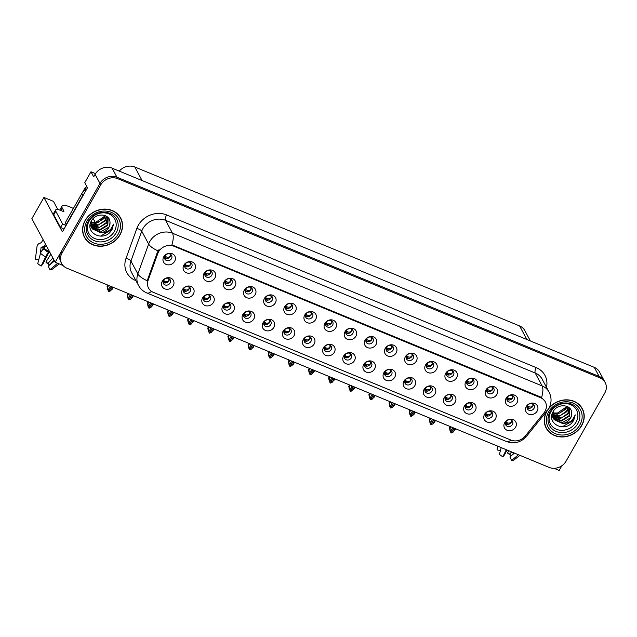 <?xml version="1.0" encoding="UTF-8"?>
<svg xmlns="http://www.w3.org/2000/svg" width="637" height="637" viewBox="0 0 637 637"><rect width="100%" height="100%" fill="white"/><g stroke="black" fill="none" stroke-linecap="round" stroke-linejoin="round"><path stroke-width="0.96" d="M425.325 388.482A3.846 3.368 151.8 0 0 425.205 391.651A3.846 3.368 151.8 0 0 428.47 393.308A3.846 3.368 151.8 0 0 431.87 391.19A3.846 3.368 151.8 0 0 431.99 388.021A3.846 3.368 151.8 0 0 428.725 386.364A3.846 3.368 151.8 0 0 425.325 388.482M431.169 387.057A3.846 3.368 -28.2 0 1 430.7 389.008A3.846 3.368 -28.2 0 1 424.855 390.441M424.115 389.398A6.41 5.622 151.8 0 0 426.527 397.002A6.41 5.622 151.8 0 0 435.023 393.905A6.41 5.622 151.8 0 0 432.611 386.301A6.41 5.622 151.8 0 0 424.115 389.398M163.51 280.328A3.846 3.368 151.8 0 0 163.391 283.497A3.846 3.368 151.8 0 0 166.655 285.153A3.846 3.368 151.8 0 0 170.055 283.027A3.846 3.368 151.8 0 0 170.175 279.858A3.846 3.368 151.8 0 0 166.91 278.202A3.846 3.368 151.8 0 0 163.51 280.328M169.354 278.895A3.846 3.368 -28.2 0 1 168.885 280.853A3.846 3.368 -28.2 0 1 163.04 282.279M162.3 281.236A6.41 5.622 151.8 0 0 164.712 288.84A6.41 5.622 151.8 0 0 173.208 285.742A6.41 5.622 151.8 0 0 170.796 278.138A6.41 5.622 151.8 0 0 162.3 281.236M205.225 272.548A3.846 3.368 151.8 0 0 205.106 275.717A3.846 3.368 151.8 0 0 208.371 277.374A3.846 3.368 151.8 0 0 211.771 275.248A3.846 3.368 151.8 0 0 211.89 272.079A3.846 3.368 151.8 0 0 208.625 270.43A3.846 3.368 151.8 0 0 205.225 272.548M211.07 271.123A3.846 3.368 -28.2 0 1 210.6 273.074A3.846 3.368 -28.2 0 1 204.764 274.499M204.015 273.464A6.41 5.622 151.8 0 0 206.436 281.06A6.41 5.622 151.8 0 0 214.924 277.971A6.41 5.622 151.8 0 0 212.511 270.367A6.41 5.622 151.8 0 0 204.015 273.464M405.188 380.17A3.846 3.368 151.8 0 0 405.068 383.339A3.846 3.368 151.8 0 0 408.325 384.987A3.846 3.368 151.8 0 0 411.725 382.869A3.846 3.368 151.8 0 0 411.844 379.7A3.846 3.368 151.8 0 0 408.588 378.044A3.846 3.368 151.8 0 0 405.188 380.17M411.024 378.736A3.846 3.368 -28.2 0 1 410.562 380.695A3.846 3.368 -28.2 0 1 404.718 382.12M403.977 381.077A6.41 5.622 151.8 0 0 406.39 388.681A6.41 5.622 151.8 0 0 414.886 385.584A6.41 5.622 151.8 0 0 412.465 377.98A6.41 5.622 151.8 0 0 403.977 381.077M265.645 297.511A3.846 3.368 151.8 0 0 265.525 300.68A3.846 3.368 151.8 0 0 268.79 302.336A3.846 3.368 151.8 0 0 272.19 300.21A3.846 3.368 151.8 0 0 272.31 297.041A3.846 3.368 151.8 0 0 269.045 295.385A3.846 3.368 151.8 0 0 265.645 297.511M271.489 296.078A3.846 3.368 -28.2 0 1 271.02 298.036A3.846 3.368 -28.2 0 1 265.175 299.462M264.435 298.419A6.41 5.622 151.8 0 0 266.847 306.023A6.41 5.622 151.8 0 0 275.343 302.925A6.41 5.622 151.8 0 0 272.931 295.329A6.41 5.622 151.8 0 0 264.435 298.419M284.349 330.245A3.846 3.368 151.8 0 0 284.229 333.414A3.846 3.368 151.8 0 0 287.486 335.07A3.846 3.368 151.8 0 0 290.894 332.952A3.846 3.368 151.8 0 0 291.005 329.783A3.846 3.368 151.8 0 0 287.749 328.127A3.846 3.368 151.8 0 0 284.349 330.245M290.185 328.819A3.846 3.368 -28.2 0 1 289.724 330.77A3.846 3.368 -28.2 0 1 283.879 332.203M283.139 331.16A6.41 5.622 151.8 0 0 285.551 338.765A6.41 5.622 151.8 0 0 294.047 335.667A6.41 5.622 151.8 0 0 291.635 328.063A6.41 5.622 151.8 0 0 283.139 331.16M386.484 347.428A3.846 3.368 151.8 0 0 386.364 350.597A3.846 3.368 151.8 0 0 389.629 352.253A3.846 3.368 151.8 0 0 393.029 350.135A3.846 3.368 151.8 0 0 393.148 346.966A3.846 3.368 151.8 0 0 389.884 345.31A3.846 3.368 151.8 0 0 386.484 347.428M392.328 346.002A3.846 3.368 -28.2 0 1 391.859 347.953A3.846 3.368 -28.2 0 1 386.014 349.387M385.274 348.343A6.41 5.622 151.8 0 0 387.686 355.948A6.41 5.622 151.8 0 0 396.182 352.85A6.41 5.622 151.8 0 0 393.77 345.246A6.41 5.622 151.8 0 0 385.274 348.343M223.929 305.282A3.846 3.368 151.8 0 0 223.81 308.451A3.846 3.368 151.8 0 0 227.067 310.108A3.846 3.368 151.8 0 0 230.475 307.99A3.846 3.368 151.8 0 0 230.586 304.82A3.846 3.368 151.8 0 0 227.329 303.164A3.846 3.368 151.8 0 0 223.929 305.282M229.774 303.857A3.846 3.368 -28.2 0 1 229.304 305.808A3.846 3.368 -28.2 0 1 223.46 307.241M222.719 306.198A6.41 5.622 151.8 0 0 225.132 313.802A6.41 5.622 151.8 0 0 233.628 310.705A6.41 5.622 151.8 0 0 231.215 303.101A6.41 5.622 151.8 0 0 222.719 306.198M326.064 322.465A3.846 3.368 151.8 0 0 325.945 325.634A3.846 3.368 151.8 0 0 329.21 327.291A3.846 3.368 151.8 0 0 332.61 325.173A3.846 3.368 151.8 0 0 332.729 322.003A3.846 3.368 151.8 0 0 329.464 320.347A3.846 3.368 151.8 0 0 326.064 322.465M331.909 321.04A3.846 3.368 -28.2 0 1 331.439 322.991A3.846 3.368 -28.2 0 1 325.595 324.424M324.854 323.381A6.41 5.622 151.8 0 0 327.267 330.985A6.41 5.622 151.8 0 0 335.763 327.888A6.41 5.622 151.8 0 0 333.35 320.284A6.41 5.622 151.8 0 0 324.854 323.381M264.204 321.924A3.846 3.368 151.8 0 0 264.092 325.093A3.846 3.368 151.8 0 0 267.349 326.749A3.846 3.368 151.8 0 0 270.749 324.631A3.846 3.368 151.8 0 0 270.868 321.462A3.846 3.368 151.8 0 0 267.612 319.806A3.846 3.368 151.8 0 0 264.204 321.924M270.048 320.499A3.846 3.368 -28.2 0 1 269.586 322.449A3.846 3.368 -28.2 0 1 263.742 323.883M263.001 322.84A6.41 5.622 151.8 0 0 265.414 330.444A6.41 5.622 151.8 0 0 273.902 327.346A6.41 5.622 151.8 0 0 271.489 319.742A6.41 5.622 151.8 0 0 263.001 322.84M366.347 339.107A3.846 3.368 151.8 0 0 366.227 342.276A3.846 3.368 151.8 0 0 369.484 343.932A3.846 3.368 151.8 0 0 372.884 341.814A3.846 3.368 151.8 0 0 373.003 338.645A3.846 3.368 151.8 0 0 369.747 336.989A3.846 3.368 151.8 0 0 366.347 339.107M372.183 337.682A3.846 3.368 -28.2 0 1 371.721 339.632A3.846 3.368 -28.2 0 1 365.877 341.066M365.136 340.023A6.41 5.622 151.8 0 0 367.549 347.627A6.41 5.622 151.8 0 0 376.045 344.529A6.41 5.622 151.8 0 0 373.624 336.925A6.41 5.622 151.8 0 0 365.136 340.023M203.792 296.961A3.846 3.368 151.8 0 0 203.673 300.138A3.846 3.368 151.8 0 0 206.929 301.787A3.846 3.368 151.8 0 0 210.329 299.669A3.846 3.368 151.8 0 0 210.449 296.5A3.846 3.368 151.8 0 0 207.192 294.843A3.846 3.368 151.8 0 0 203.792 296.961M209.629 295.536A3.846 3.368 -28.2 0 1 209.167 297.487A3.846 3.368 -28.2 0 1 203.322 298.92M202.582 297.877A6.41 5.622 151.8 0 0 204.995 305.481A6.41 5.622 151.8 0 0 213.483 302.384A6.41 5.622 151.8 0 0 211.07 294.78A6.41 5.622 151.8 0 0 202.582 297.877M305.927 314.152A3.846 3.368 151.8 0 0 305.808 317.322A3.846 3.368 151.8 0 0 309.064 318.97A3.846 3.368 151.8 0 0 312.464 316.852A3.846 3.368 151.8 0 0 312.584 313.683A3.846 3.368 151.8 0 0 309.327 312.026A3.846 3.368 151.8 0 0 305.927 314.152M311.764 312.719A3.846 3.368 -28.2 0 1 311.302 314.678A3.846 3.368 -28.2 0 1 305.457 316.103M304.717 315.06A6.41 5.622 151.8 0 0 307.13 322.664A6.41 5.622 151.8 0 0 315.626 319.567A6.41 5.622 151.8 0 0 313.205 311.963A6.41 5.622 151.8 0 0 304.717 315.06M485.744 413.445A3.846 3.368 151.8 0 0 485.625 416.614A3.846 3.368 151.8 0 0 488.89 418.27A3.846 3.368 151.8 0 0 492.29 416.152A3.846 3.368 151.8 0 0 492.409 412.983A3.846 3.368 151.8 0 0 489.144 411.327A3.846 3.368 151.8 0 0 485.744 413.445M491.589 412.02A3.846 3.368 -28.2 0 1 491.119 413.97A3.846 3.368 -28.2 0 1 485.275 415.404M484.534 414.361A6.41 5.622 151.8 0 0 486.947 421.965A6.41 5.622 151.8 0 0 495.443 418.867A6.41 5.622 151.8 0 0 493.03 411.263A6.41 5.622 151.8 0 0 484.534 414.361M385.043 371.849A3.846 3.368 151.8 0 0 384.931 375.018A3.846 3.368 151.8 0 0 388.188 376.674A3.846 3.368 151.8 0 0 391.588 374.548A3.846 3.368 151.8 0 0 391.707 371.379A3.846 3.368 151.8 0 0 388.451 369.723A3.846 3.368 151.8 0 0 385.043 371.849M390.887 370.416A3.846 3.368 -28.2 0 1 390.425 372.374A3.846 3.368 -28.2 0 1 384.581 373.8M383.84 372.756A6.41 5.622 151.8 0 0 386.253 380.361A6.41 5.622 151.8 0 0 394.741 377.263A6.41 5.622 151.8 0 0 392.328 369.659A6.41 5.622 151.8 0 0 383.84 372.756M507.323 397.353A3.846 3.368 151.8 0 0 507.203 400.522A3.846 3.368 151.8 0 0 510.46 402.17A3.846 3.368 151.8 0 0 513.868 400.052A3.846 3.368 151.8 0 0 513.979 396.883A3.846 3.368 151.8 0 0 510.723 395.227A3.846 3.368 151.8 0 0 507.323 397.353M513.167 395.919A3.846 3.368 -28.2 0 1 512.697 397.878A3.846 3.368 -28.2 0 1 506.853 399.303M506.112 398.26A6.41 5.622 151.8 0 0 508.525 405.865A6.41 5.622 151.8 0 0 517.021 402.767A6.41 5.622 151.8 0 0 514.608 395.163A6.41 5.622 151.8 0 0 506.112 398.26M324.623 346.886A3.846 3.368 151.8 0 0 324.512 350.055A3.846 3.368 151.8 0 0 327.768 351.712A3.846 3.368 151.8 0 0 331.168 349.586A3.846 3.368 151.8 0 0 331.288 346.417A3.846 3.368 151.8 0 0 328.031 344.76A3.846 3.368 151.8 0 0 324.623 346.886M330.468 345.453A3.846 3.368 -28.2 0 1 330.006 347.412A3.846 3.368 -28.2 0 1 324.161 348.837M323.421 347.802A6.41 5.622 151.8 0 0 325.833 355.398A6.41 5.622 151.8 0 0 334.321 352.301A6.41 5.622 151.8 0 0 331.909 344.705A6.41 5.622 151.8 0 0 323.421 347.802M467.04 380.711A3.846 3.368 151.8 0 0 466.921 383.88A3.846 3.368 151.8 0 0 470.186 385.536A3.846 3.368 151.8 0 0 473.586 383.41A3.846 3.368 151.8 0 0 473.705 380.241A3.846 3.368 151.8 0 0 470.44 378.585A3.846 3.368 151.8 0 0 467.04 380.711M472.885 379.278A3.846 3.368 -28.2 0 1 472.415 381.237A3.846 3.368 -28.2 0 1 466.579 382.662M465.83 381.619A6.41 5.622 151.8 0 0 468.251 389.223A6.41 5.622 151.8 0 0 476.739 386.126A6.41 5.622 151.8 0 0 474.326 378.529A6.41 5.622 151.8 0 0 465.83 381.619M406.621 355.749A3.846 3.368 151.8 0 0 406.502 358.918A3.846 3.368 151.8 0 0 409.766 360.574A3.846 3.368 151.8 0 0 413.166 358.456A3.846 3.368 151.8 0 0 413.286 355.287A3.846 3.368 151.8 0 0 410.021 353.631A3.846 3.368 151.8 0 0 406.621 355.749M412.465 354.323A3.846 3.368 -28.2 0 1 411.996 356.274A3.846 3.368 -28.2 0 1 406.159 357.699M405.419 356.664A6.41 5.622 151.8 0 0 407.831 364.268A6.41 5.622 151.8 0 0 416.319 361.171A6.41 5.622 151.8 0 0 413.907 353.567A6.41 5.622 151.8 0 0 405.419 356.664M304.486 338.565A3.846 3.368 151.8 0 0 304.367 341.735A3.846 3.368 151.8 0 0 307.631 343.391A3.846 3.368 151.8 0 0 311.031 341.265A3.846 3.368 151.8 0 0 311.151 338.096A3.846 3.368 151.8 0 0 307.886 336.447A3.846 3.368 151.8 0 0 304.486 338.565M310.33 337.14A3.846 3.368 -28.2 0 1 309.861 339.091A3.846 3.368 -28.2 0 1 304.024 340.516M303.276 339.481A6.41 5.622 151.8 0 0 305.696 347.077A6.41 5.622 151.8 0 0 314.184 343.988A6.41 5.622 151.8 0 0 311.772 336.384A6.41 5.622 151.8 0 0 303.276 339.481M446.903 372.39A3.846 3.368 151.8 0 0 446.784 375.559A3.846 3.368 151.8 0 0 450.048 377.215A3.846 3.368 151.8 0 0 453.448 375.089A3.846 3.368 151.8 0 0 453.568 371.92A3.846 3.368 151.8 0 0 450.303 370.264A3.846 3.368 151.8 0 0 446.903 372.39M452.748 370.957A3.846 3.368 -28.2 0 1 452.278 372.916A3.846 3.368 -28.2 0 1 446.433 374.341M445.693 373.306A6.41 5.622 151.8 0 0 448.106 380.902A6.41 5.622 151.8 0 0 456.602 377.805A6.41 5.622 151.8 0 0 454.189 370.208A6.41 5.622 151.8 0 0 445.693 373.306M244.067 313.603A3.846 3.368 151.8 0 0 243.947 316.772A3.846 3.368 151.8 0 0 247.212 318.428A3.846 3.368 151.8 0 0 250.612 316.31A3.846 3.368 151.8 0 0 250.731 313.141A3.846 3.368 151.8 0 0 247.467 311.485A3.846 3.368 151.8 0 0 244.067 313.603M249.911 312.178A3.846 3.368 -28.2 0 1 249.441 314.129A3.846 3.368 -28.2 0 1 243.605 315.562M242.856 314.519A6.41 5.622 151.8 0 0 245.277 322.123A6.41 5.622 151.8 0 0 253.765 319.026A6.41 5.622 151.8 0 0 251.352 311.421A6.41 5.622 151.8 0 0 242.856 314.519M346.202 330.786A3.846 3.368 151.8 0 0 346.082 333.955A3.846 3.368 151.8 0 0 349.347 335.611A3.846 3.368 151.8 0 0 352.747 333.493A3.846 3.368 151.8 0 0 352.866 330.324A3.846 3.368 151.8 0 0 349.602 328.668A3.846 3.368 151.8 0 0 346.202 330.786M352.046 329.361A3.846 3.368 -28.2 0 1 351.576 331.312A3.846 3.368 -28.2 0 1 345.74 332.745M344.999 331.702A6.41 5.622 151.8 0 0 347.412 339.306A6.41 5.622 151.8 0 0 355.9 336.209A6.41 5.622 151.8 0 0 353.487 328.604A6.41 5.622 151.8 0 0 344.999 331.702M364.905 363.528A3.846 3.368 151.8 0 0 364.786 366.697A3.846 3.368 151.8 0 0 368.051 368.353A3.846 3.368 151.8 0 0 371.451 366.227A3.846 3.368 151.8 0 0 371.57 363.058A3.846 3.368 151.8 0 0 368.305 361.402A3.846 3.368 151.8 0 0 364.905 363.528M370.75 362.095A3.846 3.368 -28.2 0 1 370.28 364.053A3.846 3.368 -28.2 0 1 364.444 365.479M363.695 364.436A6.41 5.622 151.8 0 0 366.116 372.04A6.41 5.622 151.8 0 0 374.604 368.942A6.41 5.622 151.8 0 0 372.191 361.346A6.41 5.622 151.8 0 0 363.695 364.436M185.088 264.228A3.846 3.368 151.8 0 0 184.969 267.397A3.846 3.368 151.8 0 0 188.226 269.053A3.846 3.368 151.8 0 0 191.633 266.935A3.846 3.368 151.8 0 0 191.745 263.766A3.846 3.368 151.8 0 0 188.488 262.11A3.846 3.368 151.8 0 0 185.088 264.228M190.925 262.802A3.846 3.368 -28.2 0 1 190.463 264.753A3.846 3.368 -28.2 0 1 184.619 266.178M183.878 265.143A6.41 5.622 151.8 0 0 186.291 272.747A6.41 5.622 151.8 0 0 194.787 269.65A6.41 5.622 151.8 0 0 192.374 262.046A6.41 5.622 151.8 0 0 183.878 265.143M426.766 364.069A3.846 3.368 151.8 0 0 426.647 367.238A3.846 3.368 151.8 0 0 429.903 368.895A3.846 3.368 151.8 0 0 433.303 366.769A3.846 3.368 151.8 0 0 433.423 363.6A3.846 3.368 151.8 0 0 430.166 361.951A3.846 3.368 151.8 0 0 426.766 364.069M432.603 362.644A3.846 3.368 -28.2 0 1 432.141 364.595A3.846 3.368 -28.2 0 1 426.296 366.02M425.556 364.985A6.41 5.622 151.8 0 0 427.968 372.581A6.41 5.622 151.8 0 0 436.456 369.492A6.41 5.622 151.8 0 0 434.044 361.888A6.41 5.622 151.8 0 0 425.556 364.985M505.882 421.766A3.846 3.368 151.8 0 0 505.762 424.935A3.846 3.368 151.8 0 0 509.027 426.591A3.846 3.368 151.8 0 0 512.427 424.473A3.846 3.368 151.8 0 0 512.546 421.304A3.846 3.368 151.8 0 0 509.282 419.648A3.846 3.368 151.8 0 0 505.882 421.766M511.726 420.34A3.846 3.368 -28.2 0 1 511.256 422.291A3.846 3.368 -28.2 0 1 505.42 423.716M504.679 422.681A6.41 5.622 151.8 0 0 507.092 430.286A6.41 5.622 151.8 0 0 515.58 427.188A6.41 5.622 151.8 0 0 513.167 419.584A6.41 5.622 151.8 0 0 504.679 422.681M445.462 396.803A3.846 3.368 151.8 0 0 445.343 399.972A3.846 3.368 151.8 0 0 448.607 401.628A3.846 3.368 151.8 0 0 452.007 399.51A3.846 3.368 151.8 0 0 452.127 396.341A3.846 3.368 151.8 0 0 448.862 394.685A3.846 3.368 151.8 0 0 445.462 396.803M451.307 395.378A3.846 3.368 -28.2 0 1 450.837 397.329A3.846 3.368 -28.2 0 1 445 398.762M444.26 397.719A6.41 5.622 151.8 0 0 446.672 405.323A6.41 5.622 151.8 0 0 455.16 402.226A6.41 5.622 151.8 0 0 452.748 394.622A6.41 5.622 151.8 0 0 444.26 397.719M527.46 405.665A3.846 3.368 151.8 0 0 527.34 408.843A3.846 3.368 151.8 0 0 530.605 410.491A3.846 3.368 151.8 0 0 534.005 408.373A3.846 3.368 151.8 0 0 534.125 405.204A3.846 3.368 151.8 0 0 530.86 403.547A3.846 3.368 151.8 0 0 527.46 405.665M533.304 404.24A3.846 3.368 -28.2 0 1 532.835 406.199A3.846 3.368 -28.2 0 1 526.998 407.624M526.25 406.581A6.41 5.622 151.8 0 0 528.67 414.185A6.41 5.622 151.8 0 0 537.158 411.088A6.41 5.622 151.8 0 0 534.746 403.484A6.41 5.622 151.8 0 0 526.25 406.581M164.943 255.907A3.846 3.368 151.8 0 0 164.832 259.076A3.846 3.368 151.8 0 0 168.088 260.732A3.846 3.368 151.8 0 0 171.488 258.614A3.846 3.368 151.8 0 0 171.608 255.445A3.846 3.368 151.8 0 0 168.351 253.789A3.846 3.368 151.8 0 0 164.943 255.907M170.788 254.482A3.846 3.368 -28.2 0 1 170.326 256.432A3.846 3.368 -28.2 0 1 164.481 257.866M163.741 256.822A6.41 5.622 151.8 0 0 166.153 264.427A6.41 5.622 151.8 0 0 174.642 261.329A6.41 5.622 151.8 0 0 172.229 253.725A6.41 5.622 151.8 0 0 163.741 256.822M344.768 355.207A3.846 3.368 151.8 0 0 344.649 358.376A3.846 3.368 151.8 0 0 347.906 360.032A3.846 3.368 151.8 0 0 351.313 357.906A3.846 3.368 151.8 0 0 351.425 354.737A3.846 3.368 151.8 0 0 348.168 353.081A3.846 3.368 151.8 0 0 344.768 355.207M350.605 353.774A3.846 3.368 -28.2 0 1 350.143 355.733A3.846 3.368 -28.2 0 1 344.298 357.158M343.558 356.123A6.41 5.622 151.8 0 0 345.971 363.719A6.41 5.622 151.8 0 0 354.467 360.622A6.41 5.622 151.8 0 0 352.054 353.025A6.41 5.622 151.8 0 0 343.558 356.123M487.186 389.032A3.846 3.368 151.8 0 0 487.066 392.201A3.846 3.368 151.8 0 0 490.323 393.857A3.846 3.368 151.8 0 0 493.723 391.731A3.846 3.368 151.8 0 0 493.842 388.562A3.846 3.368 151.8 0 0 490.586 386.906A3.846 3.368 151.8 0 0 487.186 389.032M493.022 387.599A3.846 3.368 -28.2 0 1 492.56 389.557A3.846 3.368 -28.2 0 1 486.716 390.983M485.975 389.94A6.41 5.622 151.8 0 0 488.388 397.544A6.41 5.622 151.8 0 0 496.876 394.446A6.41 5.622 151.8 0 0 494.463 386.842A6.41 5.622 151.8 0 0 485.975 389.94M183.647 288.649A3.846 3.368 151.8 0 0 183.528 291.818A3.846 3.368 151.8 0 0 186.792 293.466A3.846 3.368 151.8 0 0 190.192 291.348A3.846 3.368 151.8 0 0 190.312 288.179A3.846 3.368 151.8 0 0 187.047 286.523A3.846 3.368 151.8 0 0 183.647 288.649M189.492 287.215A3.846 3.368 -28.2 0 1 189.022 289.174A3.846 3.368 -28.2 0 1 183.185 290.599M182.437 289.556A6.41 5.622 151.8 0 0 184.857 297.161A6.41 5.622 151.8 0 0 193.345 294.063A6.41 5.622 151.8 0 0 190.933 286.459A6.41 5.622 151.8 0 0 182.437 289.556M285.782 305.832A3.846 3.368 151.8 0 0 285.671 309.001A3.846 3.368 151.8 0 0 288.927 310.657A3.846 3.368 151.8 0 0 292.327 308.531A3.846 3.368 151.8 0 0 292.447 305.362A3.846 3.368 151.8 0 0 289.19 303.706A3.846 3.368 151.8 0 0 285.782 305.832M291.627 304.398A3.846 3.368 -28.2 0 1 291.165 306.357A3.846 3.368 -28.2 0 1 285.32 307.782M284.58 306.739A6.41 5.622 151.8 0 0 286.992 314.344A6.41 5.622 151.8 0 0 295.48 311.246A6.41 5.622 151.8 0 0 293.068 303.642A6.41 5.622 151.8 0 0 284.58 306.739M465.607 405.124A3.846 3.368 151.8 0 0 465.488 408.293A3.846 3.368 151.8 0 0 468.744 409.949A3.846 3.368 151.8 0 0 472.144 407.831A3.846 3.368 151.8 0 0 472.264 404.662A3.846 3.368 151.8 0 0 469.007 403.006A3.846 3.368 151.8 0 0 465.607 405.124M471.444 403.699A3.846 3.368 -28.2 0 1 470.982 405.65A3.846 3.368 -28.2 0 1 465.137 407.083M464.397 406.04A6.41 5.622 151.8 0 0 466.81 413.644A6.41 5.622 151.8 0 0 475.306 410.547A6.41 5.622 151.8 0 0 472.885 402.942A6.41 5.622 151.8 0 0 464.397 406.04M225.363 280.869A3.846 3.368 151.8 0 0 225.251 284.038A3.846 3.368 151.8 0 0 228.508 285.695A3.846 3.368 151.8 0 0 231.908 283.569A3.846 3.368 151.8 0 0 232.027 280.399A3.846 3.368 151.8 0 0 228.771 278.743A3.846 3.368 151.8 0 0 225.363 280.869M231.207 279.436A3.846 3.368 -28.2 0 1 230.745 281.395A3.846 3.368 -28.2 0 1 224.901 282.82M224.16 281.785A6.41 5.622 151.8 0 0 226.573 289.381A6.41 5.622 151.8 0 0 235.061 286.284A6.41 5.622 151.8 0 0 232.648 278.688A6.41 5.622 151.8 0 0 224.16 281.785M245.508 289.19A3.846 3.368 151.8 0 0 245.388 292.359A3.846 3.368 151.8 0 0 248.645 294.015A3.846 3.368 151.8 0 0 252.053 291.889A3.846 3.368 151.8 0 0 252.164 288.72A3.846 3.368 151.8 0 0 248.908 287.064A3.846 3.368 151.8 0 0 245.508 289.19M251.344 287.757A3.846 3.368 -28.2 0 1 250.882 289.716A3.846 3.368 -28.2 0 1 245.038 291.141M244.297 290.106A6.41 5.622 151.8 0 0 246.71 297.702A6.41 5.622 151.8 0 0 255.206 294.605A6.41 5.622 151.8 0 0 252.785 287.008A6.41 5.622 151.8 0 0 244.297 290.106M158.605 251.798A11.538 10.112 151.8 0 0 157.801 253.526L148.11 280.344A11.538 10.112 151.8 0 0 148.556 288.123A11.538 10.112 151.8 0 0 153.254 292.295L511.009 440.095A11.538 10.112 151.8 0 0 525.199 436.13L543.871 413.015A11.538 10.112 151.8 0 0 545.32 401.899A11.538 10.112 151.8 0 0 540.622 397.727L173.893 246.216A11.538 10.112 151.8 0 0 158.605 251.798M554.007 468.299L559.206 470.448L561.89 465.727M55.204 262.237L31.85 218.682L43.921 197.43L62.41 231.908L87.492 187.756L84.769 182.676L90.972 171.759L93.695 176.839L95.112 174.347A12.82 11.235 151.8 0 1 112.096 168.152L594.281 367.35A12.82 11.235 151.8 0 1 599.505 371.992L604.37 381.061A12.82 11.235 151.8 0 0 599.146 376.427L116.961 177.221A12.82 11.235 151.8 0 0 99.977 183.416L55.204 262.237L62.991 265.454M90.972 171.759L95.534 173.646M119.286 171.122A12.82 11.235 -28.2 0 1 134.821 166.998L519.585 325.945A12.82 11.235 -28.2 0 1 524.808 330.587L530.366 340.946M93.201 218.602L95.462 222.815M43.921 197.43L53.452 201.364L57.863 209.589M85.119 220.458A20.511 17.979 151.8 0 0 84.482 237.362A20.511 17.979 151.8 0 0 101.872 246.193A20.511 17.979 151.8 0 0 120.011 234.878A20.511 17.979 151.8 0 0 120.648 217.973A20.511 17.979 151.8 0 0 103.258 209.151A20.511 17.979 151.8 0 0 85.119 220.458M84.116 236.63A20.511 17.979 151.8 0 0 85.286 238.31M546.793 411.199A20.511 17.979 151.8 0 0 546.172 428.096A20.511 17.979 151.8 0 0 563.562 436.918A20.511 17.979 151.8 0 0 581.7 425.612A20.511 17.979 151.8 0 0 582.329 408.707A20.511 17.979 151.8 0 0 548.983 408.054M545.798 427.355A20.511 17.979 151.8 0 0 546.976 429.035M151.471 291.332A14.962 5.852 -67.6 0 1 146.844 292.964C143.198 291.42 140.419 288.911 138.5 285.432A17.095 14.977 -28.2 0 1 137.839 273.918L148.644 244.035A17.095 14.977 -28.2 0 1 149.83 241.463A17.095 14.977 -28.2 0 1 172.476 233.206A14.962 5.852 112.4 0 1 171.91 244.855L540.136 396.819L541.546 397.56L544.922 401.159M541.546 397.56A14.962 5.852 -67.6 0 0 542.111 385.911L172.476 233.206L165.564 220.322A17.095 14.977 151.8 0 0 142.919 228.579A17.095 14.977 151.8 0 0 141.733 231.151L130.935 261.035L137.839 273.918A14.962 5.16 19.9 0 0 147.203 280.718L157.275 252.539L159.059 249.537M605.15 382.518L604.37 381.061A12.82 11.235 151.8 0 0 599.146 376.427L116.961 177.221A12.82 11.235 151.8 0 0 99.977 183.416L61.279 251.535A12.82 11.235 151.8 0 0 60.889 262.102L61.662 263.551A12.82 11.235 151.8 0 0 66.885 268.193L549.078 467.391A12.82 11.235 151.8 0 0 566.062 461.196L604.76 393.085A12.82 11.235 151.8 0 0 605.15 382.518A12.82 11.235 151.8 0 0 599.927 377.876L117.741 178.679A12.82 11.235 151.8 0 0 100.757 184.873L62.06 252.985A12.82 11.235 151.8 0 0 61.662 263.551M582.672 409.894A20.511 17.979 151.8 0 0 581.923 407.991M120.99 219.16A20.511 17.979 151.8 0 0 120.234 217.257M505.945 421.662L506.24 422.012C507.8 423.43 509.449 423.494 511.192 422.204L511.256 420.038M505.483 422.809L508.183 424.377M452.764 427.602L450.662 431.305L451.004 432.905L450.478 431.56M453.998 428.112L451.219 433.001L452.987 432.26L455.654 428.797L454.563 430.716M455.089 428.566L452.987 432.26M450.996 426.878L449.905 428.789L449.459 427.953L450.224 431.456M451.004 432.905L453.855 428.056M449.459 427.953L450.248 426.567L449.459 427.953M449.905 428.789L450.662 431.305M532.866 406.143L532.819 403.93M532.771 406.111C531.003 407.393 529.355 407.33 527.818 405.912L527.524 405.562M527.818 405.912L527.635 407.385L529.761 408.277M527.635 407.385L526.799 406.398M485.8 413.341L486.095 413.692C487.655 415.109 489.312 415.173 491.055 413.883L491.111 411.717M485.346 414.488L488.046 416.057M432.619 419.281L430.516 422.984L430.859 424.584L430.341 423.247M433.861 419.791L431.082 424.68L432.849 423.947L435.509 420.476L434.426 422.395M434.952 420.245L432.849 423.947M430.859 418.557L429.768 420.468L429.322 419.64L430.079 423.135M430.859 424.584L433.709 419.735M429.322 419.64L430.11 418.246L429.322 419.64M429.768 420.468L430.516 422.984M465.663 405.021L465.958 405.371C467.518 406.788 469.174 406.852 470.918 405.562L470.974 403.396M465.201 406.167L467.908 407.736M412.481 410.961L410.379 414.663L410.722 416.272L410.196 414.926M413.716 411.47L411.016 416.391L412.704 415.627L415.372 412.155M414.806 411.924L412.704 415.627M410.722 410.236L409.631 412.147L409.185 411.319L409.941 414.814M410.722 416.272L413.572 411.414M409.965 409.925L409.161 411.343L409.973 409.925M415.38 412.163L414.281 414.074M409.631 412.147L410.379 414.663M445.526 396.708L445.82 397.05C447.381 398.467 449.029 398.531 450.773 397.241L450.837 395.075M445.064 397.846L447.763 399.415M392.344 402.64L390.242 406.342L390.585 407.951L390.059 406.605M393.578 403.149L390.8 408.038L392.567 407.306L395.235 403.834M394.669 403.603L392.567 407.306M390.577 401.915L389.494 403.826L389.04 402.998L389.804 406.494M390.585 407.951L393.435 403.094M389.04 402.998L389.836 401.605L389.04 402.998M395.243 403.842L394.144 405.753M389.494 403.826L390.242 406.342M512.729 397.822L512.674 395.609M512.634 397.791C510.866 399.073 509.21 399.009 507.681 397.599L507.386 397.249M507.681 397.599L507.49 399.065L509.624 399.956M507.49 399.065L506.662 398.077M492.584 389.502L492.536 387.288M492.489 389.47C490.721 390.752 489.073 390.688 487.536 389.279L487.241 388.928M487.536 389.279L487.353 390.752L489.479 391.644M487.353 390.752L486.517 389.756M472.447 381.181L472.399 378.975M472.351 381.157C470.584 382.439 468.936 382.367 467.399 380.958L467.104 380.608M467.399 380.958L467.216 382.431L469.342 383.323M467.216 382.431L466.38 381.436M452.31 372.86L452.254 370.654M452.214 372.836C450.447 374.118 448.79 374.046 447.262 372.637L446.967 372.287M447.262 372.637L447.07 374.11L449.204 375.002M447.07 374.11L446.242 373.123M73.359 208.474A12.82 3.607 29.6 0 0 70.221 207.009A12.82 3.607 29.6 0 0 61.988 206.117A12.82 3.607 29.6 0 0 62.227 207.941L63.883 211.03A2.134 0.597 -150.4 0 1 63.923 211.333A2.134 0.597 -150.4 0 1 62.553 211.189L61.096 210.584A8.552 2.405 -150.4 0 0 55.61 209.995L53.588 213.562A8.552 2.405 -150.4 0 0 53.747 214.78L55.777 211.213A8.552 2.405 -150.4 0 1 55.61 209.995M43.085 239.631L41.325 242.721A0.43 0.406 55.4 0 1 41.055 242.912L40.505 243.008A4.698 4.467 -124.6 0 0 36.986 246.75L35.369 259.203L38.746 259.816M49.216 251.066L48.388 252.363A4.698 0.605 121.8 0 0 45.593 256.958L41.158 266.067A9.834 2.763 29.6 0 1 37.734 263.607L40.497 253.295A4.698 2.532 -49.6 0 1 43.722 249.003L46.159 245.364M40.187 254.45L41.087 247.498A0.43 0.406 55.4 0 1 41.405 247.156L41.954 247.06A4.698 4.467 -124.6 0 0 44.932 244.95L45.45 244.043M45.991 245.659A4.698 3.734 97.1 0 1 43.993 246.822L43.228 247.244L42.703 249.808M41.158 266.067L42.918 264.044L47.902 254.115A4.698 0.605 121.8 0 0 49.527 251.655M52.887 257.913L47.95 263.447A5.86 1.648 29.6 0 0 45.904 261.982L50.88 254.171M54.487 260.907L48.173 266.21L49.965 269.706A9.834 2.763 29.6 0 0 51.947 269.475L59.209 263.893M47.95 263.447L49.559 265.048M49.559 265.056A9.834 2.763 29.6 0 0 46.159 262.611L45.904 261.982M49.766 264.873L54.041 260.071M49.965 269.706L57.649 263.248M63.963 229.177A8.552 2.405 29.6 0 0 60.563 227.481L53.747 214.78M60.563 227.481L62.585 223.913L55.777 211.213M62.585 223.913A8.552 2.405 -150.4 0 1 65.993 225.609M66.455 224.789A8.552 7.493 151.8 0 0 66.152 224.686L82.762 195.448A8.552 7.493 -28.2 0 1 84.195 193.568M86.449 189.595A8.552 7.493 151.8 0 0 81.791 193.632L65.181 222.87L66.152 224.686M511.646 451.928L509.64 454.181A5.86 1.648 29.6 0 0 507.593 452.708L508.828 450.765M514.449 453.09L509.863 456.944L511.654 460.44A9.834 2.763 29.6 0 0 513.629 460.209L519.943 455.359M501.215 447.62L499.416 454.332A9.834 2.763 29.6 0 0 502.84 456.801L504.608 454.77L506.941 449.985M509.64 454.181L511.248 455.781A9.834 2.763 29.6 0 0 507.848 453.345L507.593 452.708M497.553 446.107L497.059 449.937L500.435 450.55M511.455 455.606L513.9 452.859M511.654 460.44L518.438 454.738M506.288 449.714L502.84 456.801M114.365 231.414A14.794 12.963 -28.2 0 1 94.778 238.557A14.794 12.963 -28.2 0 1 89.204 221.023A14.794 12.963 -28.2 0 1 108.8 213.873A14.794 12.963 -28.2 0 1 114.365 231.414M109.787 232.593L112.008 229.718L113.553 224.144L110.91 228.922C108.537 231.422 105.511 232.624 101.84 232.537A9.659 8.464 151.8 0 0 108.839 227.433A9.659 8.464 151.8 0 0 109.962 222.066C109.859 213.467 95.797 212.511 91.545 220.744C84.434 231.645 100.837 241.654 109.787 232.593M103.799 216.835L94.873 222.918M85.294 220.537A20.304 17.788 -28.2 0 1 103.25 209.342A20.304 17.788 -28.2 0 1 120.457 218.077A20.304 17.788 -28.2 0 1 119.836 234.806A20.304 17.788 -28.2 0 1 101.88 246.001A20.304 17.788 -28.2 0 1 84.673 237.267A20.304 17.788 -28.2 0 1 85.294 220.537M119.063 215.577A20.304 17.788 -28.2 0 1 119.676 216.62L120.457 218.077M104.834 215.473L103.767 217.981L98.345 222.273L91.083 222.249M105.232 215.625L104.078 218.563L95.797 223.46L91.003 222.663M106.602 216.341L105.312 220.864L97.031 225.769L90.876 224.216M106.291 216.15L105.001 220.291L98.464 224.909L90.884 223.842M107.645 217.153L106.546 223.173L98.265 228.07L90.995 225.641M107.414 216.946L106.244 222.592L99.667 227.226L90.948 225.291M108.186 217.711L107.788 225.474L99.507 230.379L91.33 226.947M91.139 226.676L90.621 225.84M108.155 217.671L107.478 224.901L99.659 229.75L91.234 226.629M101.84 232.537L100.742 232.68L92.317 228.898L91.561 220.72M109.962 222.066C109.906 224.67 109.492 226.382 108.712 227.202L100.216 232.115L91.712 227.855M91.855 228.15L90.613 222.695M84.673 237.267L83.893 235.809A20.304 17.788 -28.2 0 1 83.367 234.727M87.07 186.96A2.134 1.871 151.8 0 0 84.944 188.146L82.165 193.035M113.553 224.144L111.905 229.535L100.598 236.08M576.055 422.148A14.794 12.963 -28.2 0 1 556.459 429.29A14.794 12.963 -28.2 0 1 550.894 411.749A14.794 12.963 -28.2 0 1 570.481 404.606A14.794 12.963 -28.2 0 1 576.055 422.148M571.477 423.326L573.69 420.444L575.243 414.878L572.591 419.656C570.219 422.148 567.193 423.35 563.522 423.271A9.659 8.464 151.8 0 0 570.521 418.167A9.659 8.464 151.8 0 0 571.644 412.8C571.548 404.192 557.486 403.245 553.227 411.478C546.124 422.379 562.519 432.38 571.477 423.326M565.489 407.569L556.563 413.644M546.984 411.263A20.304 17.788 -28.2 0 1 564.931 400.068A20.304 17.788 -28.2 0 1 582.138 408.803A20.304 17.788 -28.2 0 1 581.517 425.532A20.304 17.788 -28.2 0 1 563.57 436.727A20.304 17.788 -28.2 0 1 546.363 427.992A20.304 17.788 -28.2 0 1 546.984 411.263M580.753 406.31A20.304 17.788 -28.2 0 1 581.366 407.354L582.138 408.803M566.524 406.207L565.457 408.715L560.027 413.007L552.773 412.983M566.922 406.358L565.767 409.288L557.486 414.193L552.693 413.397M568.292 407.075L567.002 411.598L558.721 416.494L552.558 414.95M567.981 406.884L566.691 411.024L560.154 415.642L552.566 414.576M569.327 407.887L568.236 413.899L559.955 418.804L552.685 416.367M569.104 407.68L567.925 413.325L561.348 417.96L552.629 416.025M569.868 408.436L569.47 416.208L561.189 421.105L553.02 417.673M552.82 417.41L552.311 416.574M569.836 408.405L569.159 415.627L561.348 420.484L552.916 417.362M563.522 423.271L562.423 423.414L553.999 419.632L553.242 411.454M571.644 412.8C571.588 415.396 571.174 417.108 570.402 417.936L561.906 422.849L553.394 418.589M553.545 418.875L552.295 413.429M546.363 427.992L545.583 426.543A20.304 17.788 -28.2 0 1 545.049 425.452M575.243 414.878L573.595 420.261L562.288 426.806M425.389 388.387L425.675 388.737C427.236 390.147 428.892 390.21 430.636 388.928L430.7 386.755M424.927 389.526L427.626 391.094M372.199 394.319L370.097 398.021L370.439 399.63L369.922 398.284M373.441 394.836L370.662 399.718L372.43 398.985L375.089 395.513M374.532 395.282L372.43 398.985M370.439 393.594L369.349 395.513L368.903 394.677L369.659 398.173M370.439 399.63L373.29 394.773M368.903 394.677L369.691 393.284L368.903 394.677M375.097 395.521L374.007 397.432M369.349 395.513L370.097 398.021M405.243 380.066L405.538 380.416C407.099 381.834 408.755 381.897 410.499 380.608L410.554 378.434M404.79 381.205L407.489 382.773M352.062 386.006L349.96 389.701L350.302 391.309L349.785 389.963M353.296 386.516L350.597 391.429L352.285 390.664L354.952 387.192M354.387 386.962L352.285 390.664M350.302 385.274L349.211 387.192L348.765 386.356L349.522 389.86M350.302 391.309L353.153 386.452M348.765 386.356L349.554 384.963L348.765 386.356M354.96 387.2L353.861 389.111M349.211 387.192L349.96 389.701M385.106 371.745L385.401 372.096C386.962 373.513 388.61 373.577 390.354 372.287L390.417 370.113M384.644 372.884L387.344 374.46M331.925 377.685L329.823 381.38L330.165 382.988L329.64 381.643M333.159 378.195L330.38 383.076L332.148 382.343L334.815 378.88L333.724 380.791M334.25 378.641L332.148 382.343M330.157 376.953L329.074 378.872L328.62 378.036L329.385 381.539M330.165 382.988L333.016 378.131M328.62 378.036L329.417 376.642L328.62 378.036M329.074 378.872L329.823 381.38M432.165 364.547L432.117 362.334M432.069 364.515C430.301 365.797 428.653 365.726 427.116 364.316L426.822 363.966M427.116 364.316L426.933 365.789L429.067 366.681M426.933 365.789L426.097 364.802M412.028 356.226L411.98 354.013M411.932 356.194C410.164 357.476 408.516 357.413 406.979 355.995L406.685 355.645M406.979 355.995L406.796 357.468L408.922 358.36M406.796 357.468L405.96 356.481M391.89 347.906L391.835 345.692M391.795 347.874C390.027 349.156 388.371 349.092 386.842 347.675L386.548 347.324M386.842 347.675L386.651 349.148L388.785 350.039M386.651 349.148L385.823 348.16M364.969 363.424L365.264 363.775C366.824 365.192 368.473 365.256 370.216 363.966L370.28 361.8M364.507 364.563L367.207 366.14M311.788 369.364L309.686 373.059L310.02 374.667L309.502 373.322M313.022 369.874L310.243 374.763L312.011 374.023L314.67 370.559L313.587 372.47M314.113 370.32L312.011 374.023M310.02 368.632L308.929 370.551L308.483 369.715L309.248 373.218M310.02 374.667L312.871 369.81M309.263 368.321L308.459 369.739L309.271 368.329M308.929 370.551L309.686 373.059M344.824 355.104L345.119 355.454C346.679 356.871 348.335 356.935 350.079 355.645L350.135 353.479M344.37 356.242L347.069 357.819M291.642 361.044L289.54 364.746L289.883 366.347L289.365 365.001M292.877 361.553L290.106 366.442L291.865 365.702L294.533 362.238L293.442 364.149M293.968 362.007L291.865 365.702M289.883 360.311L288.792 362.23L288.346 361.394L289.102 364.897M289.883 366.347L292.733 361.49M289.126 360.001L288.322 361.418L289.134 360.009M288.792 362.23L289.54 364.746M324.687 346.783L324.981 347.133C326.542 348.55 328.19 348.614 329.934 347.324L329.998 345.158M324.225 347.921L326.924 349.498M271.505 352.723L269.403 356.425L269.746 358.026L269.22 356.68M272.74 353.232L269.969 358.121L271.728 357.381L274.396 353.917L273.305 355.828M273.83 353.686L271.728 357.381M269.738 351.99L268.655 353.909L268.201 353.073L268.965 356.577M269.746 358.026L272.596 353.177M268.989 351.68L268.185 353.097L268.997 351.688M268.655 353.909L269.403 356.425M304.55 338.462L304.844 338.812C306.405 340.23 308.053 340.293 309.797 339.003L309.861 336.838M304.088 339.609L306.787 341.177M251.368 344.402L249.266 348.105L249.6 349.705L249.083 348.359M252.602 344.912L249.823 349.801L251.591 349.06L254.251 345.596L253.168 347.515M253.693 345.365L251.591 349.06M249.6 343.669L248.51 345.588L248.064 344.752L248.828 348.256M249.6 349.705L252.459 344.856M248.844 343.359L248.04 344.776L248.852 343.367M248.51 345.588L249.266 348.105M284.405 330.141L284.699 330.492C286.26 331.909 287.916 331.973 289.66 330.683L289.716 328.517M283.951 331.288L286.65 332.856M231.223 336.081L229.121 339.784L229.463 341.384L228.946 340.039M232.457 336.591L229.758 341.512L231.446 340.747L234.113 337.276M233.548 337.045L231.446 340.747M229.463 335.357L228.372 337.268L227.927 336.44L228.683 339.935M229.463 341.384L232.314 336.535M228.707 335.038L227.903 336.455L228.715 335.046M234.121 337.276L233.023 339.195M228.372 337.268L229.121 339.784M371.745 339.585L371.697 337.371M371.65 339.553C369.882 340.835 368.234 340.771 366.697 339.354L366.402 339.003M366.697 339.354L366.514 340.827L368.648 341.719M366.514 340.827L365.686 339.839M351.608 331.264L351.56 329.05M351.513 331.232C349.745 332.514 348.097 332.45 346.56 331.033L346.265 330.683M346.56 331.033L346.377 332.506L348.503 333.398M346.377 332.506L345.541 331.519M331.471 322.943L331.423 320.73M331.375 322.911C329.608 324.193 327.951 324.129 326.423 322.712L326.128 322.362M326.423 322.712L326.232 324.185L328.366 325.077M326.232 324.185L325.403 323.198M311.326 314.622L311.278 312.409M311.23 314.59C309.463 315.872 307.814 315.809 306.278 314.399L305.983 314.041M306.278 314.399L306.094 315.864L308.228 316.756M306.094 315.864L305.266 314.877M291.189 306.301L291.141 304.088M291.093 306.27C289.325 307.552 287.677 307.488 286.14 306.078L285.846 305.728M286.14 306.078L285.957 307.552L288.083 308.443M285.957 307.552L285.121 306.556M264.267 321.82L264.562 322.171C266.123 323.588 267.771 323.652 269.523 322.362L269.578 320.196M263.806 322.967L266.505 324.536M211.086 327.76L208.984 331.463L209.326 333.063L208.801 331.726M212.32 328.27L209.549 333.159L211.309 332.426L213.976 328.955L212.885 330.874M213.411 328.724L211.309 332.426M209.318 327.036L208.235 328.947L207.781 328.119L208.546 331.614M209.326 333.063L212.177 328.214M207.781 328.119L208.578 326.725L207.781 328.119M208.235 328.947L208.984 331.463M244.13 313.5L244.425 313.85C245.986 315.267 247.634 315.331 249.378 314.041L249.441 311.875M243.668 314.646L246.368 316.215M190.949 319.44L188.847 323.142L189.181 324.751L188.663 323.405M192.183 319.949L189.404 324.838L191.172 324.106L193.831 320.634L192.748 322.553M193.274 320.403L191.172 324.106M189.181 318.715L188.09 320.626L187.644 319.798L188.409 323.293M189.181 324.751L192.04 319.893M187.644 319.798L188.433 318.404L187.644 319.798M188.09 320.626L188.847 323.142M223.985 305.187L224.28 305.537C225.84 306.946 227.497 307.01 229.24 305.728L229.296 303.554M223.531 306.325L226.231 307.894M170.804 311.119L168.701 314.821L169.044 316.43L168.526 315.084M172.046 311.636L169.267 316.517L171.035 315.785L173.694 312.313L172.603 314.232M173.129 312.082L171.035 315.785M169.044 310.394L167.953 312.313L167.507 311.477L168.264 314.973M169.044 316.43L171.894 311.573M167.507 311.477L168.295 310.084L167.507 311.477M167.953 312.313L168.701 314.821M203.848 296.866L204.143 297.216C205.703 298.626 207.359 298.689 209.103 297.407L209.159 295.234M203.386 298.005L206.085 299.573M150.666 302.798L148.564 306.501L148.907 308.109L148.381 306.763M151.901 303.316L149.13 308.197L150.889 307.464L153.557 303.992L152.466 305.911M152.991 303.761L150.889 307.464M148.899 302.073L147.816 303.992L147.37 303.156L148.126 306.652M148.907 308.109L151.757 303.252M147.37 303.156L148.158 301.763L147.37 303.156M147.816 303.992L148.564 306.501M183.711 288.545L184.005 288.895C185.566 290.313 187.214 290.376 188.958 289.087L189.022 286.913M183.249 289.684L185.948 291.252M130.529 294.485L128.427 298.18L128.762 299.788L128.244 298.442M131.763 294.995L128.985 299.876L130.752 299.143L133.412 295.672L132.329 297.59M132.854 295.441L130.752 299.143M128.762 293.753L127.671 295.672L127.225 294.835L127.989 298.339M128.762 299.788L131.62 294.931M127.225 294.835L128.013 293.442L127.225 294.835M127.671 295.672L128.427 298.18M163.566 280.224L163.86 280.575C165.421 281.992 167.077 282.056 168.821 280.766L168.877 278.592M163.112 281.363L165.811 282.939M110.384 286.164L108.282 289.859L108.624 291.467L108.107 290.122M111.626 286.674L108.847 291.555L110.615 290.822L113.275 287.359L112.184 289.27M112.717 287.12L110.615 290.822M108.624 285.432L107.534 287.351L107.088 286.515L107.844 290.018M108.624 291.467L111.475 286.61M107.868 285.121L107.064 286.539L107.876 285.121M107.534 287.351L108.282 289.859M271.051 297.981L271.004 295.767M270.956 297.949C269.188 299.231 267.532 299.167 266.003 297.758L265.709 297.407M266.003 297.758L265.82 299.231L267.946 300.123M265.82 299.231L264.984 298.235M250.906 289.66L250.859 287.454M250.811 289.636C249.043 290.918 247.395 290.846 245.858 289.437L245.563 289.087M245.858 289.437L245.675 290.91L247.809 291.802M245.675 290.91L244.847 289.915M230.769 281.339L230.721 279.133M230.674 281.315C228.906 282.597 227.258 282.525 225.721 281.116L225.426 280.766M225.721 281.116L225.538 282.589L227.664 283.481M225.538 282.589L224.702 281.602M210.632 273.026L210.584 270.813M210.536 272.994C208.769 274.276 207.121 274.213 205.584 272.795L205.289 272.445M205.584 272.795L205.401 274.268L207.527 275.16M205.401 274.268L204.565 273.281M190.495 264.705L190.439 262.492M190.391 264.673C188.632 265.955 186.975 265.892 185.439 264.474L185.144 264.124M185.439 264.474L185.256 265.947L187.389 266.839M185.256 265.947L184.427 264.96M170.35 256.385L170.302 254.171M170.254 256.353C168.487 257.635 166.838 257.571 165.302 256.154L165.007 255.803M165.302 256.154L165.118 257.627L167.244 258.518M165.118 257.627L164.282 256.639M157.801 253.526L157.275 252.539M95.112 174.347L100.757 184.873M112.096 168.152L117.741 178.679M594.281 367.35L599.927 377.876M519.585 325.945L526.855 339.497M134.821 166.998L142.091 180.542M540.622 397.727L540.136 396.819M173.893 246.216L173.407 245.317M148.11 280.344L147.577 279.356M536.258 367.645A4.276 1.672 -67.6 0 0 535.207 373.027L165.564 220.322A4.276 1.672 -67.6 0 1 166.615 214.94L536.258 367.645A21.371 18.728 -28.2 0 1 546.506 387.304M542.167 379.214A17.095 14.977 151.8 0 0 535.207 373.027L542.111 385.911A17.095 14.977 -28.2 0 1 549.078 392.097L542.167 379.214M158.087 250.874A14.962 5.16 19.9 0 1 148.644 244.035L141.733 231.151A4.276 1.473 -160.1 0 0 136.828 228.476A21.371 18.728 -28.2 0 1 166.615 214.94M510.93 440.063A14.962 5.852 112.4 0 1 506.487 441.537L146.844 292.964M524.808 436.592A14.962 3.121 38.9 0 0 526.457 436.377C520.97 442.484 514.314 444.204 506.487 441.537M545.304 410.761A14.962 3.121 38.9 0 0 547.263 410.626L526.457 436.377M135.936 280.646L135.554 280.487A21.371 18.728 -28.2 0 1 126.03 258.359L136.828 228.476M62.06 252.985L61.279 251.535M126.03 258.359A4.276 1.473 -160.1 0 1 130.935 261.035A17.095 14.977 151.8 0 0 131.596 272.548L138.5 285.432M506.24 422.012L506.057 423.486M486.095 413.692L485.912 415.165M465.958 405.371L465.774 406.844M445.82 397.05L445.637 398.523M44.407 248.454A12.82 3.607 29.6 0 0 48.874 251.671M62.227 207.941L60.802 210.465M45.808 244.712A8.552 2.405 29.6 0 0 44.932 244.95M43.993 246.822A10.112 2.843 29.6 0 0 42.886 246.782M43.531 246.909A10.542 2.962 29.6 0 0 42.711 246.853M43.228 247.244A10.654 2.994 29.6 0 0 41.087 247.498M40.497 253.295A14.619 4.109 29.6 0 0 45.593 256.958M41.341 242.697A13.393 3.766 29.6 0 0 40.505 243.008M43.722 249.003A13.393 3.766 29.6 0 0 48.388 252.363M44.168 248.709A12.963 3.647 29.6 0 0 48.683 251.965M81.791 193.632L82.762 195.448M63.644 211.452L63.883 211.03M88.32 221.326A16.379 14.348 -28.2 0 1 108.242 212.814A16.379 14.348 -28.2 0 1 116.181 232.831A16.379 14.348 -28.2 0 1 95.924 241.256A16.379 14.348 -28.2 0 1 87.046 224.176A16.379 14.348 -28.2 0 1 88.28 221.389M86.935 221.214A18.377 16.108 -28.2 0 1 111.276 212.336A18.377 16.108 -28.2 0 1 118.195 234.129A18.377 16.108 -28.2 0 1 93.854 243.008A18.377 16.108 -28.2 0 1 86.935 221.214M84.944 188.146L85.86 189.858M550.002 412.051A16.379 14.348 -28.2 0 1 569.932 403.54A16.379 14.348 -28.2 0 1 577.863 423.565A16.379 14.348 -28.2 0 1 557.614 431.982A16.379 14.348 -28.2 0 1 548.736 414.91A16.379 14.348 -28.2 0 1 549.97 412.123M548.616 411.94A18.377 16.108 -28.2 0 1 572.966 403.062A18.377 16.108 -28.2 0 1 579.885 424.855A18.377 16.108 -28.2 0 1 555.536 433.733A18.377 16.108 -28.2 0 1 548.616 411.94M425.675 388.737L425.5 390.202M405.538 380.416L405.355 381.882M385.401 372.096L385.218 373.569M365.264 363.775L365.081 365.248M345.119 355.454L344.935 356.927M324.981 347.133L324.798 348.606M304.844 338.812L304.661 340.285M284.699 330.492L284.516 331.965M264.562 322.171L264.379 323.644M244.425 313.85L244.242 315.323M224.28 305.537L224.097 307.002M204.143 297.216L203.959 298.681M184.005 288.895L183.822 290.361M163.86 280.575L163.677 282.048M545.32 401.899L544.874 401.071M547.263 410.626L548.831 408.317C551.698 402.982 551.777 397.576 549.078 392.097M61.988 206.117L59.743 210.075M41.397 242.681L38.825 243.7M108.242 212.814C99.89 211.221 93.249 214.072 88.304 221.358L87.046 224.176M569.932 403.54C561.579 401.955 554.931 404.806 549.994 412.091L548.736 414.91"/></g></svg>
